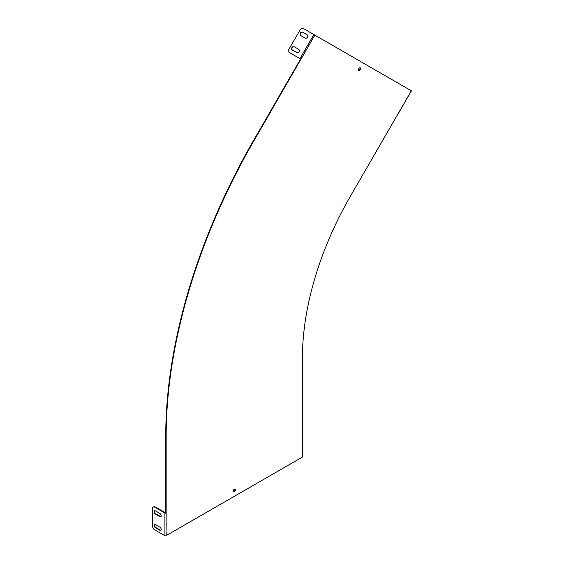 <?xml version="1.0" encoding="UTF-8"?>
<svg xmlns="http://www.w3.org/2000/svg" width="564" height="564" viewBox="0 0 564 564"><rect width="100%" height="100%" fill="white"/><g stroke="black" fill="none" stroke-linecap="round" stroke-linejoin="round"><path stroke-width="0.85" d="M234.286 491.801A1.558 0.902 120 0 0 235.308 490.433A1.558 0.902 120 0 0 235.068 489.185A1.558 0.902 120 0 0 234.286 489.256A1.558 0.902 120 0 0 233.27 490.631A1.558 0.902 120 0 0 233.51 491.879A1.558 0.902 120 0 0 234.286 491.801M233.334 491.716A1.558 0.902 120 0 0 233.884 491.568A1.558 0.902 120 0 0 234.835 489.108M359.501 70.465A1.558 0.902 120 0 0 360.516 69.09A1.558 0.902 120 0 0 360.276 67.842A1.558 0.902 120 0 0 359.501 67.92A1.558 0.902 120 0 0 358.478 69.294A1.558 0.902 120 0 0 358.718 70.542A1.558 0.902 120 0 0 359.501 70.465M358.542 70.38A1.558 0.902 120 0 0 359.092 70.232A1.558 0.902 120 0 0 360.051 67.772M161.015 530.223A1.918 1.107 60 0 1 160.282 530.047L155.868 527.509A1.918 1.107 60 0 1 154.515 525.154A1.918 1.107 60 0 1 154.733 524.435M154.106 525.394A1.918 1.107 60 0 1 154.508 524.513A1.918 1.107 60 0 1 155.467 524.612L159.873 527.157A1.918 1.107 60 0 1 161.128 528.842A1.918 1.107 60 0 1 160.832 530.379A1.918 1.107 60 0 1 159.873 530.287L155.467 527.742A1.918 1.107 60 0 1 154.106 525.394M161.015 516.525A1.918 1.107 60 0 1 160.282 516.349L155.868 513.804A1.918 1.107 60 0 1 154.515 511.456A1.918 1.107 60 0 1 154.733 510.73M154.106 511.689A1.918 1.107 60 0 1 154.508 510.815A1.918 1.107 60 0 1 155.467 510.906L159.873 513.451A1.918 1.107 60 0 1 161.128 515.144A1.918 1.107 60 0 1 160.832 516.68A1.918 1.107 60 0 1 159.873 516.582L155.467 514.037A1.918 1.107 60 0 1 154.106 511.689M302.431 438.27L302.431 442.183A0.86 0.501 -0 0 0 302.523 442.12L302.523 438.207A0.86 0.501 180 0 1 302.431 438.27L302.431 436.705A0.86 0.501 -0 0 0 302.523 436.642L302.523 434.294A0.86 0.501 0 0 0 302.685 434.005A0.86 0.501 0 0 0 302.431 433.653M302.523 443.685A0.86 0.501 180 0 1 302.431 443.748L302.431 447.668A0.86 0.501 -0 0 0 302.523 447.604L302.523 443.685M302.523 449.17A0.86 0.501 180 0 1 302.431 449.233L302.431 453.146A0.86 0.501 -0 0 0 302.523 453.082L302.523 449.17M302.685 434.005L302.685 456.706A0.86 0.501 180 0 1 302.523 456.995L302.523 454.647A0.86 0.501 180 0 1 302.431 454.711L302.431 453.146M303.319 55.025L305.801 50.922L303.319 55.025M306.675 49.216L309.157 45.106L306.675 49.216M310.038 43.4L312.435 39.247L310.038 43.4M303.404 55.075L300.922 59.178L288.979 52.283L288.585 49.836L300.57 29.081L302.882 28.2L314.832 35.095L312.435 39.247M397.437 114.901L399.77 110.713M408.949 94.971L406.482 99.088L411.417 90.86L314.909 35.144L313.471 37.633M405.586 100.787L406.482 99.088M166.035 513.092L154.346 506.465L153.937 506.698L164.921 513.043A0.86 0.501 0 0 0 166.035 513.092L166.035 515.447A0.86 0.501 0 0 0 166.147 515.39L166.035 515.327M166.035 531.767L166.147 527.918A0.86 0.501 180 0 1 166.035 527.967L166.035 531.887A0.86 0.501 0 0 0 166.147 531.831L166.147 533.396A0.86 0.501 180 0 1 166.035 533.452L166.035 535.8A0.86 0.501 180 0 1 164.921 535.744L153.937 529.406L152.583 527.058L152.583 507.48L153.937 506.698M166.035 526.402A0.86 0.501 0 0 0 166.147 526.353L166.147 522.433A0.86 0.501 180 0 1 166.035 522.49L166.035 526.402M166.035 520.924A0.86 0.501 0 0 0 166.147 520.868L166.147 516.955A0.86 0.501 180 0 1 166.035 517.012L166.035 520.924M302.431 436.705L302.431 357.766A231.959 133.922 -60 0 1 350.47 196.103L398.875 112.412M300.598 58.994L253.694 140.232A424.699 245.199 120 0 0 165.738 436.212L165.738 512.852M302.36 56.689L254.103 140.464A424.699 245.199 120 0 0 166.147 436.451L166.147 516.955M166.035 535.68L302.431 457.059L302.431 454.711M166.147 533.396L166.147 535.744M409.845 93.279L411.283 90.783M305.103 38.063L300.69 35.518A1.918 1.565 120 0 1 300.295 33.072A1.918 1.565 120 0 1 302.614 32.197L307.02 34.742A1.918 1.565 120 0 1 307.415 37.182A1.918 1.565 120 0 1 305.103 38.063M296.713 52.593L292.3 50.048A1.918 1.565 120 0 1 291.905 47.609A1.918 1.565 120 0 1 294.218 46.727L298.631 49.272A1.918 1.565 120 0 1 299.026 51.719A1.918 1.565 120 0 1 296.713 52.593M300.979 35.68A1.918 1.565 120 0 1 300.584 33.241A1.918 1.565 120 0 1 302.896 32.359L302.896 32.359M292.589 50.217A1.918 1.565 120 0 1 292.194 47.771A1.918 1.565 120 0 1 294.507 46.897L294.507 46.897M166.147 522.433L166.035 520.805M166.147 527.918L166.035 526.29M402.231 106.596L403.126 104.904M310.115 43.449L309.072 45.064M306.76 49.258L305.716 50.873M302.431 443.748L302.431 442.183M302.431 449.233L302.431 447.668M313.866 34.545L299.963 58.628M164.921 513.043L164.921 535.744M165.738 436.212L166.147 436.451M253.694 140.232L254.103 140.464M159.873 516.582L160.282 516.349M155.467 514.037L155.868 513.804M159.873 530.287L160.282 530.047M155.467 527.742L155.868 527.509M411.417 90.86L397.514 114.943"/></g></svg>
